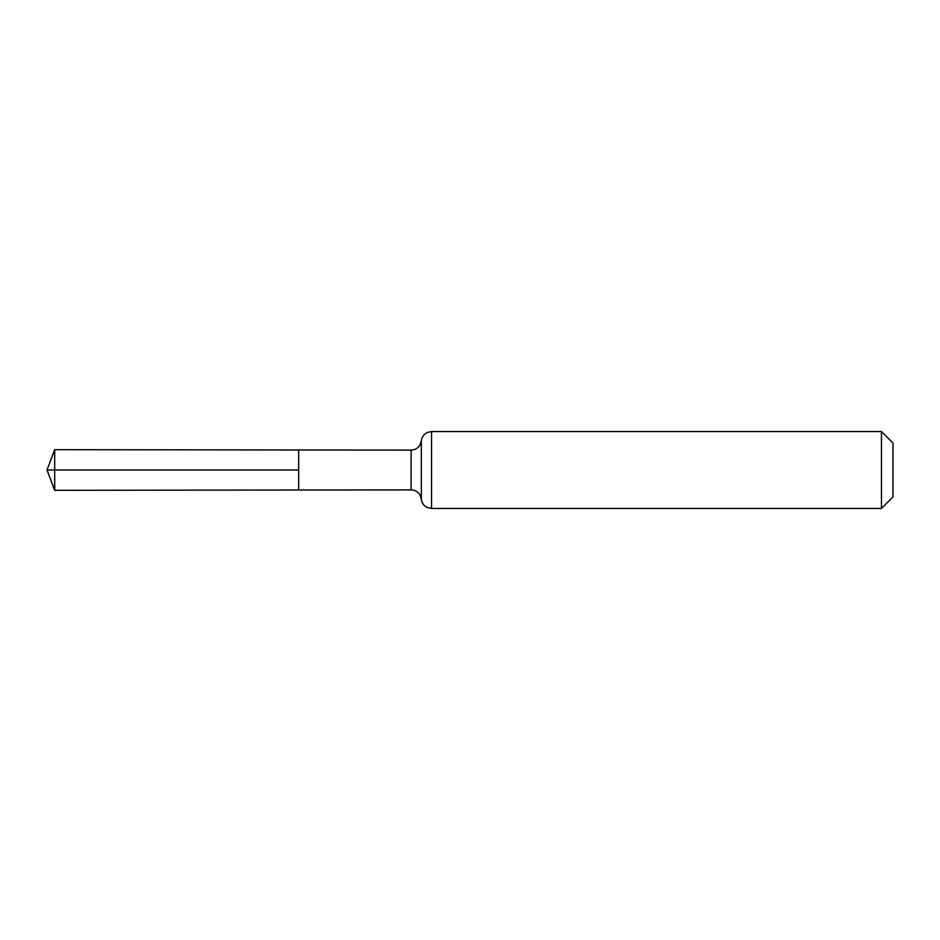 <?xml version="1.0" encoding="UTF-8"?>
<svg xmlns="http://www.w3.org/2000/svg" width="940" height="940" viewBox="0 0 940 940"><rect width="100%" height="100%" fill="white"/><g stroke="black" fill="none" stroke-linecap="round" stroke-linejoin="round"><path stroke-width="1.41" d="M298.673 470L298.673 449.978L54.696 449.684L54.696 490.316L298.673 490.022L298.673 449.978L411.121 450.107L411.121 489.893L298.673 490.022L298.673 470M881.462 431.542L881.462 508.458L893 496.919L893 443.081L881.462 431.542L431.542 431.542L427.359 432.435C423.846 434.151 421.837 436.947 421.332 440.825L420.015 444.984C417.959 448.274 414.998 449.99 411.121 450.107M54.696 490.316L47 470L298.673 470L54.696 470M881.462 508.458L431.542 508.458L431.542 431.542M431.542 508.458L427.359 507.565C423.846 505.849 421.837 503.053 421.332 499.175L421.332 440.825M421.332 499.175L420.015 495.016C417.959 491.726 414.998 490.01 411.121 489.893M47 470L54.696 449.684"/></g></svg>

